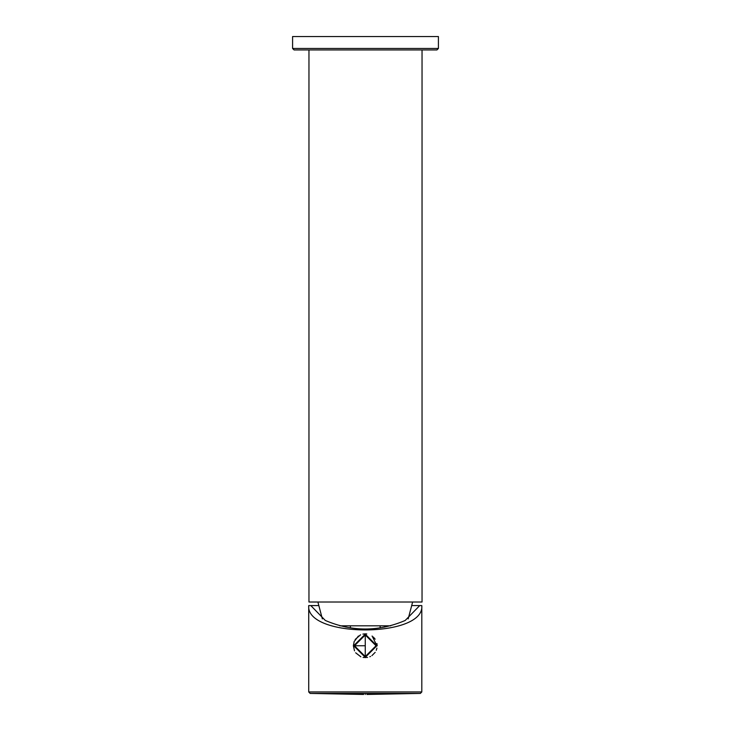 <?xml version="1.0" encoding="UTF-8"?>
<svg xmlns="http://www.w3.org/2000/svg" width="731" height="731" viewBox="0 0 731 731"><rect width="100%" height="100%" fill="white"/><g stroke="black" fill="none" stroke-linecap="round" stroke-linejoin="round"><path stroke-width="1.1" d="M376.867 645.756L365.262 657.361L353.658 645.756L365.262 634.152L376.867 645.756L365.262 657.361L353.658 645.756M421.805 691.946L308.72 691.946L308.72 605.579L318.588 605.579L310.803 605.579L325.322 620.464C351.949 631.858 378.576 631.858 405.202 620.464L419.722 605.579L421.805 605.579L421.805 691.946L420.38 693.427L366.907 694.45M411.937 605.579L419.722 605.579L411.937 605.579M384.652 625.818L384.67 627.097L384.652 625.818M345.873 625.818L345.854 627.097L345.873 625.818M376.575 645.025L372.106 636.016M358.4 636.025L354.773 640.795M421.805 605.579C424.912 638.044 305.613 638.044 308.72 605.579M366.788 633.951L365.262 633.85L365.262 657.662L365.262 633.85L362.905 634.088M365.262 694.45L365.262 693.427L420.38 693.427M360.575 634.81L355.156 639.47M354.215 641.315L353.356 645.756L354.508 650.855M355.65 652.783L360.876 656.822M363.06 657.461L367.556 657.443M369.813 656.758L370.516 656.438M371.896 655.643L375.167 652.363M376.264 650.307L376.931 648.114M377.169 645.848L376.958 643.554M375.177 639.177L373.34 637.012M292.583 48.456L292.583 36.55L438.417 36.55L438.417 48.456L436.928 49.946L294.072 49.946L292.583 48.456L438.417 48.456M339.833 625.818L390.692 625.818M422.043 49.946L422.043 602.006L308.957 602.006L308.957 49.946M376.045 645.756L365.262 656.539L354.48 645.756L365.262 634.974L376.045 645.756M365.262 645.756L354.48 645.756M380.147 627.801L380.147 625.818M350.387 625.818L350.387 627.801M365.262 693.427L310.145 693.427L363.618 694.45M308.72 691.946L310.145 693.427M408.172 618.919L412.631 602.006M317.894 602.006L322.353 618.919"/></g></svg>
